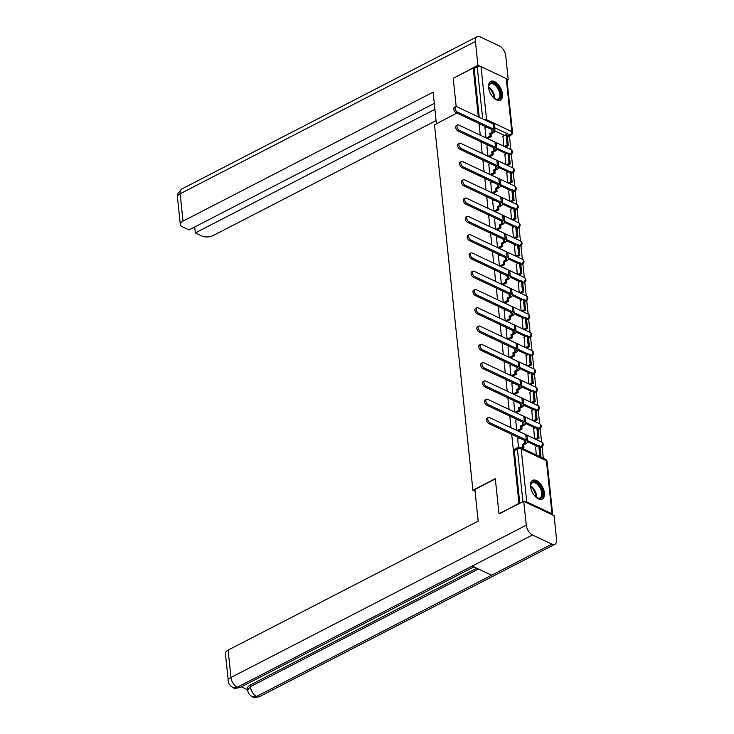 <?xml version="1.0" encoding="UTF-8"?>
<svg xmlns="http://www.w3.org/2000/svg" width="734" height="734" viewBox="0 0 734 734"><rect width="100%" height="100%" fill="white"/><g stroke="black" fill="none" stroke-linecap="round" stroke-linejoin="round"><path stroke-width="1.1" d="M502.496 94.044A10.524 5.744 62.7 0 0 497.872 84.135A10.524 5.744 62.7 0 0 490.716 81.401A10.524 5.744 62.7 0 0 488.578 87.465A10.524 5.744 62.7 0 0 493.202 97.374A10.524 5.744 62.7 0 0 500.359 100.108A10.524 5.744 62.7 0 0 502.496 94.044M544.426 493A10.524 5.744 62.7 0 0 539.802 483.091A10.524 5.744 62.7 0 0 532.645 480.366A10.524 5.744 62.7 0 0 530.508 486.431A10.524 5.744 62.7 0 0 535.141 496.34A10.524 5.744 62.7 0 0 542.288 499.065A10.524 5.744 62.7 0 0 544.426 493M543.307 458.282L542.087 446.712M541.6 442.088L540.169 428.427M539.683 423.802L538.242 410.141M537.756 405.517L536.325 391.855M535.838 387.231L534.398 373.569M533.912 368.954L532.48 355.293M530.398 355.843L531.122 355.467A2.697 1.844 -64.7 0 0 532.884 352.081A2.697 1.844 -64.7 0 0 532.022 350.678L530.554 337.007M530.067 332.383L528.636 318.721M526.553 319.272L527.278 318.895A2.697 1.844 -64.7 0 0 529.04 315.519A2.697 1.844 -64.7 0 0 528.177 314.115L526.718 300.435M526.232 295.811L524.792 282.15M524.305 277.535L522.874 263.873M522.388 259.249L520.947 245.587M520.461 240.963L519.03 227.301M518.543 222.677L517.103 209.016M516.617 204.401L515.185 190.739M513.103 191.29L513.828 190.913A2.697 1.844 -64.7 0 0 515.589 187.528A2.697 1.844 -64.7 0 0 514.727 186.124L513.259 172.453M512.772 167.829L511.341 154.168M509.258 154.718L509.983 154.342A2.697 1.844 -64.7 0 0 511.745 150.965A2.697 1.844 -64.7 0 0 510.882 149.562L509.424 135.918M499.478 513.846L518.956 503.295L511.708 434.354M456.19 106.558L453.217 78.309L473.21 68.005L478.348 116.899M479.045 123.532L480.265 135.184M480.963 141.818L482.192 153.47M482.889 160.095L484.11 171.747M484.807 178.38L486.036 190.033M486.734 196.666L487.954 208.318M488.651 214.952L489.881 226.604M490.569 233.228L491.798 244.881M492.496 251.514L493.716 263.167M494.413 269.8L495.643 281.452M496.34 288.086L497.56 299.738M498.258 306.372L499.487 318.024M500.184 324.648L501.405 336.3M502.102 342.934L503.331 354.586M504.029 361.22L505.249 372.872M505.946 379.506L507.176 391.158M507.873 397.791L509.093 409.444M509.791 416.068L511.011 427.72M498.973 513.607L495.303 478.678L472.907 490.229L434.491 124.789L456.869 113.054M552.61 514.965A2.697 1.312 174 0 0 552.674 514.598A2.697 1.312 174 0 0 552.005 513.846L526.755 501.918A2.697 1.312 174 0 0 524.461 501.671M519.47 503.542L518.956 503.295M504.451 135.451L494.964 130.964M473.21 68.005L474.1 68.427L477.21 66.822A2.697 1.312 -6 0 1 481.009 66.629L506.249 78.547A2.697 1.312 -6 0 1 506.928 79.309L512.506 132.395A2.697 1.312 -6 0 0 511.827 131.643L506.249 78.547M504.909 154.489L505.726 164.499M486.89 145.974L487.89 156.076M506.827 172.774L507.653 182.784M488.807 164.26L489.807 174.353M508.754 191.051L509.57 201.07M490.734 182.546L491.734 192.638M510.671 209.337L511.497 219.356M492.652 200.822L493.652 210.924M512.589 227.623L513.415 237.632M494.578 219.108L495.578 229.21M514.516 245.908L515.341 255.918M496.496 237.394L497.496 247.496M516.433 264.185L517.259 274.204M498.414 255.68L499.423 265.772M518.36 282.471L519.186 292.49M500.34 273.966L501.34 284.058M520.278 300.757L521.103 310.766M502.258 292.242L503.267 302.344M522.204 319.042L523.021 329.052M504.185 310.528L505.185 320.63M524.122 337.328L524.948 347.338M506.102 328.814L507.102 338.915M526.049 355.605L526.865 365.624M508.029 347.099L509.029 357.192M527.966 373.89L528.792 383.91M509.946 365.376L510.947 375.478M529.884 392.176L530.71 402.186M511.873 383.662L512.873 393.763M531.811 410.462L532.636 420.472M513.791 401.948L514.791 412.049M533.728 428.748L534.554 438.758M515.708 420.233L516.718 430.326M535.655 447.024L536.26 454.952M517.635 438.519L518.498 447.254M537.123 446.272L527.627 441.785M535.196 427.986L525.709 423.509M533.279 409.7L523.782 405.223M531.352 391.424L521.865 386.937M529.434 373.138L519.947 368.651M527.507 354.852L518.02 350.375M525.59 336.567L516.103 332.089M523.663 318.281L514.176 313.803M521.746 300.004L512.259 295.518M519.819 281.718L510.332 277.232M517.901 263.433L508.414 258.955M515.984 245.147L506.488 240.669M514.057 226.87L504.57 222.384M512.139 208.584L502.652 204.098M510.213 190.299L500.726 185.812M508.295 172.013L498.808 167.535M506.368 153.727L496.881 149.25M475.045 491.239L472.907 490.229M502.983 136.203L503.808 146.213M484.963 127.688L485.963 137.79M540.041 447.584A2.697 1.477 62.7 0 0 540.609 447.511L541.72 446.942A2.697 1.477 -117.3 0 1 540.729 446.887L539.921 446.501M538.114 429.307A2.697 1.477 62.7 0 0 538.692 429.225L539.793 428.656A2.697 1.477 -117.3 0 1 538.802 428.601L538.004 428.225M536.196 411.022A2.697 1.477 62.7 0 0 536.774 410.939L537.875 410.37A2.697 1.477 -117.3 0 1 536.884 410.315L536.077 409.939M534.269 392.736A2.697 1.477 62.7 0 0 534.847 392.653L535.948 392.084A2.697 1.477 -117.3 0 1 534.967 392.029L534.159 391.653M532.352 374.45A2.697 1.477 62.7 0 0 532.93 374.377L534.031 373.799A2.697 1.477 -117.3 0 1 533.04 373.753L532.233 373.367M530.425 356.164A2.697 1.477 62.7 0 0 531.003 356.091L532.113 355.522A2.697 1.477 -117.3 0 1 531.122 355.467L530.315 355.082M528.508 337.888A2.697 1.477 62.7 0 0 529.086 337.805L530.187 337.236A2.697 1.477 -117.3 0 1 529.196 337.181L528.388 336.805M526.581 319.602A2.697 1.477 62.7 0 0 527.159 319.519L528.269 318.951A2.697 1.477 -117.3 0 1 527.278 318.895L526.471 318.519M524.663 301.316A2.697 1.477 62.7 0 0 525.241 301.234L526.342 300.665A2.697 1.477 -117.3 0 1 525.351 300.61L524.553 300.234M522.746 283.03A2.697 1.477 62.7 0 0 523.314 282.957L524.425 282.388A2.697 1.477 -117.3 0 1 523.434 282.333L522.626 281.948M520.819 264.745A2.697 1.477 62.7 0 0 521.397 264.671L522.498 264.102A2.697 1.477 -117.3 0 1 521.507 264.047L520.709 263.662M518.901 246.468A2.697 1.477 62.7 0 0 519.47 246.385L520.58 245.817A2.697 1.477 -117.3 0 1 519.589 245.762L518.782 245.385M516.975 228.182A2.697 1.477 62.7 0 0 517.553 228.1L518.654 227.531A2.697 1.477 -117.3 0 1 517.663 227.476L516.864 227.1M515.057 209.896A2.697 1.477 62.7 0 0 515.635 209.814L516.736 209.245A2.697 1.477 -117.3 0 1 515.745 209.199L514.938 208.814M513.13 191.611A2.697 1.477 62.7 0 0 513.708 191.537L514.818 190.968A2.697 1.477 -117.3 0 1 513.828 190.913L513.02 190.528M511.213 173.334A2.697 1.477 62.7 0 0 511.791 173.252L512.892 172.683A2.697 1.477 -117.3 0 1 511.901 172.628L511.093 172.251M509.286 155.048A2.697 1.477 62.7 0 0 509.864 154.966L510.974 154.397A2.697 1.477 -117.3 0 1 509.983 154.342L509.176 153.966M519.81 503.359L514.268 450.63A2.697 1.477 -117.3 0 1 514.818 449.07L517.929 447.465A2.697 1.477 -117.3 0 0 517.387 449.024L514.268 450.63M507.332 136.432L510.066 135.019A2.697 1.477 -117.3 0 0 511.057 135.074L507.946 136.68A2.697 1.477 -117.3 0 1 507.368 136.763M474.1 68.427L479.238 117.321M456.053 112.669A3.037 1.661 -117.3 0 1 453.951 109.935A3.037 1.661 -117.3 0 1 454.383 107.338L455.695 106.659A3.037 1.661 62.7 0 0 455.254 109.265A3.037 1.661 62.7 0 0 457.355 111.999L493.624 129.129A5.395 2.624 -6 0 1 494.973 130.634A5.395 2.624 -6 0 1 493.175 132.882L491.009 134.001L489.853 133.45L492.009 132.331A3.642 1.771 174 0 0 493.23 130.817A3.642 1.771 174 0 0 492.312 129.799L456.053 112.669L457.355 111.999M494.973 130.634L494.413 125.358A5.395 2.624 -6 0 0 493.064 123.853L456.805 106.724A3.037 1.661 62.7 0 0 455.695 106.659M486.358 137.974L490.119 136.029L491.285 136.579L491.009 134.001M490.119 136.029L489.853 133.45M484.908 127.716L486.348 126.982M508.295 145.607L507.203 135.175L506.038 134.625L507.139 145.057L508.295 145.607L505.533 147.029M504.368 146.479L507.139 145.057M502.762 136.313L506.038 134.625M491.285 136.579L487.514 138.515M436.427 123.798L433.097 92.163L183.023 221.136A8.092 3.936 174 0 0 180.325 224.512A8.092 3.936 174 0 0 182.344 226.778L188.996 229.916L434.28 103.402M477.1 36.7A8.294 4.532 62.7 0 0 475.421 41.48L180.142 193.776A8.092 3.936 174 0 0 177.445 197.143L177.958 193.29L181.83 188.987L477.1 36.7A8.294 4.532 62.7 0 1 480.146 36.865L499.505 46.013A8.294 4.532 62.7 0 1 505.744 55.812L508.249 79.657L507.029 80.29M475.421 41.48L477.926 65.335L480.137 66.381M506.79 78.969L508.249 79.657M194.703 226.971L195.327 232.907L201.969 236.045A8.092 3.936 174 0 0 213.346 235.467L436.088 120.587M195.327 232.907L434.904 109.338M477.926 65.335L453.557 78.134M495.331 478.926L474.861 489.477L478.183 521.122L228.109 650.104L230.981 677.473L526.26 525.186L523.746 501.331L499.102 513.672M526.26 525.186A8.294 4.532 62.7 0 0 532.499 534.985L472.237 566.061L491.596 575.208L551.858 544.123L532.499 534.985M551.858 544.123A8.294 4.532 62.7 0 0 554.904 544.289A8.294 4.532 62.7 0 0 556.583 539.508L554.078 515.653L523.746 501.331M241.367 686.831L247.67 689.804M228.283 680.849C228.513 683.767 230.081 685.996 233.008 687.547L237.229 687.272A8.294 4.532 62.7 0 1 230.981 677.473A8.092 3.936 174 0 0 228.283 680.849L225.411 653.48A8.092 3.936 -6 0 1 228.109 650.104M250.221 685.051L250.386 686.639L247.688 690.015L247.523 688.428A8.092 3.936 -6 0 1 250.221 685.051L476.779 568.208M478.467 569.006L250.386 686.639A8.294 4.532 62.7 0 0 256.588 696.419L252.349 696.685C249.487 695.153 247.936 692.933 247.688 690.015M488.743 88.566A9.102 4.973 -117.3 0 1 488.688 86.52A9.102 4.973 -117.3 0 1 493.899 83.254A9.102 4.973 -117.3 0 1 500.753 94.016A9.102 4.973 -117.3 0 1 495.56 99.081A9.102 4.973 -117.3 0 1 495.019 98.787A9.102 4.973 -117.3 0 1 493.386 97.567M494.753 98.631A8.432 4.606 62.7 0 0 495 98.751A8.432 4.606 62.7 0 0 498.092 98.925A8.432 4.606 62.7 0 0 499.304 91.704A8.432 4.606 62.7 0 0 493.459 84.107A8.432 4.606 62.7 0 0 490.367 83.933A8.432 4.606 62.7 0 0 488.67 86.832M499.716 100.356A10.45 5.707 62.7 0 0 500.964 91.328A10.45 5.707 62.7 0 0 493.78 82.089A10.45 5.707 62.7 0 0 490.138 81.786M530.673 487.523A9.102 4.973 -117.3 0 1 530.618 485.477A9.102 4.973 -117.3 0 1 535.838 482.22A9.102 4.973 -117.3 0 1 542.683 492.973A9.102 4.973 -117.3 0 1 537.499 498.047A9.102 4.973 -117.3 0 1 536.949 497.753A9.102 4.973 -117.3 0 1 535.315 496.523M536.682 497.588A8.432 4.606 62.7 0 0 536.93 497.716A8.432 4.606 62.7 0 0 540.031 497.881A8.432 4.606 62.7 0 0 541.242 490.661A8.432 4.606 62.7 0 0 535.398 483.064A8.432 4.606 62.7 0 0 532.297 482.899A8.432 4.606 62.7 0 0 530.599 485.789M541.646 499.313A10.45 5.707 62.7 0 0 542.903 490.284A10.45 5.707 62.7 0 0 535.71 481.045A10.45 5.707 62.7 0 0 532.067 480.742M457.979 130.955A3.037 1.661 -117.3 0 1 455.869 128.221A3.037 1.661 -117.3 0 1 456.309 125.624L457.612 124.945A3.037 1.661 62.7 0 0 457.181 127.542A3.037 1.661 62.7 0 0 459.282 130.285L495.542 147.406A5.395 2.624 -6 0 1 496.89 148.919A5.395 2.624 -6 0 1 495.092 151.167L492.936 152.277L491.771 151.736L493.936 150.617A3.642 1.771 174 0 0 495.147 149.103A3.642 1.771 174 0 0 494.239 148.084L457.979 130.955L459.282 130.285M496.89 148.919L496.34 143.644A5.395 2.624 -6 0 0 494.991 142.139L458.732 125.009A3.037 1.661 62.7 0 0 457.612 124.945M488.275 156.259L492.046 154.314L493.202 154.856L492.936 152.277M492.046 154.314L491.771 151.736M486.835 146.002L488.266 145.259M510.222 163.893L509.121 153.461L507.965 152.911L509.057 163.343L510.222 163.893L507.451 165.315M506.295 164.765L509.057 163.343M504.689 154.599L507.965 152.911M493.202 154.856L489.431 156.801M459.897 149.241A3.037 1.661 -117.3 0 1 457.796 146.506A3.037 1.661 -117.3 0 1 458.227 143.901L459.539 143.231A3.037 1.661 62.7 0 0 459.099 145.827A3.037 1.661 62.7 0 0 461.2 148.562L497.459 165.691A5.395 2.624 -6 0 1 498.808 167.205A5.395 2.624 -6 0 1 497.019 169.453L494.854 170.563L493.698 170.013L495.854 168.903A3.642 1.771 174 0 0 497.065 167.389A3.642 1.771 174 0 0 496.156 166.37L459.897 149.241L461.2 148.562M498.808 167.205L498.258 161.93A5.395 2.624 -6 0 0 496.909 160.416L460.649 143.295A3.037 1.661 62.7 0 0 459.539 143.231M490.193 174.536L493.964 172.591L495.129 173.141L494.854 170.563M493.964 172.591L493.698 170.013M488.752 164.288L490.193 163.544M512.139 182.17L511.048 171.738L509.882 171.196L510.983 181.628L512.139 182.17L509.378 183.601M508.212 183.05L510.983 181.628M506.607 172.885L509.882 171.196M495.129 173.141L491.358 175.087M461.824 167.526A3.037 1.661 -117.3 0 1 459.713 164.783A3.037 1.661 -117.3 0 1 460.154 162.186L461.457 161.517A3.037 1.661 62.7 0 0 461.025 164.113A3.037 1.661 62.7 0 0 463.126 166.847L499.386 183.977A5.395 2.624 -6 0 1 500.735 185.482A5.395 2.624 -6 0 1 498.936 187.739L496.78 188.849L495.615 188.299L497.78 187.188A3.642 1.771 174 0 0 498.992 185.665A3.642 1.771 174 0 0 498.083 184.647L461.824 167.526L463.126 166.847M500.735 185.482L500.184 180.215A5.395 2.624 -6 0 0 498.836 178.701L462.567 161.572A3.037 1.661 62.7 0 0 461.457 161.517M492.119 192.822L495.89 190.877L497.046 191.427L496.78 188.849M495.89 190.877L495.615 188.299M490.67 182.573L492.11 181.83M514.066 200.455L512.965 190.023L511.809 189.473L512.901 199.905L514.066 200.455L511.295 201.887M510.139 201.336L512.901 199.905M508.534 191.17L511.809 189.473M497.046 191.427L493.276 193.372M463.741 185.803A3.037 1.661 -117.3 0 1 461.64 183.069A3.037 1.661 -117.3 0 1 462.071 180.472L463.374 179.802A3.037 1.661 62.7 0 0 462.943 182.399A3.037 1.661 62.7 0 0 465.044 185.133L501.304 202.263A5.395 2.624 -6 0 1 502.652 203.768A5.395 2.624 -6 0 1 500.854 206.015L498.698 207.135L497.542 206.584L499.698 205.474A3.642 1.771 174 0 0 500.909 203.951A3.642 1.771 174 0 0 500.001 202.933L463.741 185.803L465.044 185.133M502.652 203.768L502.102 198.492A5.395 2.624 -6 0 0 500.753 196.987L464.494 179.858A3.037 1.661 62.7 0 0 463.374 179.802M494.037 211.108L497.808 209.162L498.973 209.713L498.698 207.135M497.808 209.162L497.542 206.584M492.597 200.859L494.028 200.116M515.984 218.741L514.892 208.309L513.727 207.759L514.828 218.191L515.984 218.741L513.222 220.163M512.057 219.622L514.828 218.191M510.451 209.447L513.727 207.759M498.973 209.713L495.202 211.658M465.659 204.089A3.037 1.661 -117.3 0 1 463.558 201.355A3.037 1.661 -117.3 0 1 463.998 198.758L465.301 198.079A3.037 1.661 62.7 0 0 464.861 200.685A3.037 1.661 62.7 0 0 466.971 203.419L503.23 220.549A5.395 2.624 -6 0 1 504.579 222.053A5.395 2.624 -6 0 1 502.781 224.301L500.625 225.411L499.459 224.87L501.616 223.751A3.642 1.771 174 0 0 502.836 222.237A3.642 1.771 174 0 0 501.928 221.218L465.659 204.089L466.971 203.419M504.579 222.053L504.019 216.778A5.395 2.624 -6 0 0 502.671 215.273L466.411 198.143A3.037 1.661 62.7 0 0 465.301 198.079M495.964 229.393L499.735 227.448L500.891 227.999L500.625 225.411M499.735 227.448L499.459 224.87M494.514 219.136L495.955 218.402M517.901 237.027L516.809 226.595L515.653 226.044L516.745 236.476L517.901 237.027L515.14 238.449M513.984 237.899L516.745 236.476M512.378 227.733L515.653 226.044M500.891 227.999L497.12 229.935M467.586 222.374A3.037 1.661 -117.3 0 1 465.484 219.64A3.037 1.661 -117.3 0 1 465.916 217.044L467.219 216.365A3.037 1.661 62.7 0 0 466.787 218.961A3.037 1.661 62.7 0 0 468.888 221.705L505.148 238.825A5.395 2.624 -6 0 1 506.497 240.339A5.395 2.624 -6 0 1 504.698 242.587L502.542 243.697L501.386 243.156L503.542 242.037A3.642 1.771 174 0 0 504.753 240.523A3.642 1.771 174 0 0 503.845 239.504L467.586 222.374L468.888 221.705M506.497 240.339L505.946 235.063A5.395 2.624 -6 0 0 504.597 233.559L468.338 216.429A3.037 1.661 62.7 0 0 467.219 216.365M497.881 247.679L501.652 245.734L502.818 246.275L502.542 243.697M501.652 245.734L501.386 243.156M496.441 237.421L497.872 236.678M519.828 255.304L518.727 244.881L517.571 244.33L518.672 254.762L519.828 255.304L517.066 256.735M515.901 256.184L518.672 254.762M514.295 246.018L517.571 244.33M502.818 246.275L499.047 248.22M469.503 240.66A3.037 1.661 -117.3 0 1 467.402 237.926A3.037 1.661 -117.3 0 1 467.842 235.32L469.145 234.651A3.037 1.661 62.7 0 0 468.705 237.247A3.037 1.661 62.7 0 0 470.815 239.981L507.075 257.111A5.395 2.624 -6 0 1 508.423 258.625A5.395 2.624 -6 0 1 506.625 260.873L504.46 261.983L503.304 261.432L505.46 260.322A3.642 1.771 174 0 0 506.68 258.799A3.642 1.771 174 0 0 505.763 257.79L469.503 240.66L470.815 239.981M508.423 258.625L507.864 253.349A5.395 2.624 -6 0 0 506.515 251.835L470.255 234.706A3.037 1.661 62.7 0 0 469.145 234.651M499.808 265.956L503.579 264.011L504.735 264.561L504.46 261.983M503.579 264.011L503.304 261.432M498.358 255.707L499.799 254.964M521.746 273.589L520.654 263.157L519.489 262.616L520.589 273.048L521.746 273.589L518.984 275.021M517.828 274.47L520.589 273.048M516.222 264.304L519.489 262.616M504.735 264.561L500.964 266.506M471.43 258.937A3.037 1.661 -117.3 0 1 469.32 256.203A3.037 1.661 -117.3 0 1 469.76 253.606L471.063 252.936A3.037 1.661 62.7 0 0 470.632 255.533A3.037 1.661 62.7 0 0 472.733 258.267L508.992 275.397A5.395 2.624 -6 0 1 510.341 276.901A5.395 2.624 -6 0 1 508.543 279.149L506.387 280.269L505.221 279.718L507.387 278.608A3.642 1.771 174 0 0 508.598 277.085A3.642 1.771 174 0 0 507.689 276.067L471.43 258.937L472.733 258.267M510.341 276.901L509.791 271.626A5.395 2.624 -6 0 0 508.442 270.121L472.182 252.991A3.037 1.661 62.7 0 0 471.063 252.936M501.726 284.242L505.497 282.296L506.653 282.847L506.387 280.269M505.497 282.296L505.221 279.718M500.285 273.993L501.717 273.25M523.672 291.875L522.571 281.443L521.415 280.893L522.507 291.325L523.672 291.875L520.901 293.297M519.745 292.756L522.507 291.325M518.14 282.581L521.415 280.893M506.653 282.847L502.891 284.792M473.347 277.223A3.037 1.661 -117.3 0 1 471.246 274.488A3.037 1.661 -117.3 0 1 471.678 271.892L472.99 271.213A3.037 1.661 62.7 0 0 472.549 273.819A3.037 1.661 62.7 0 0 474.659 276.553L510.919 293.683A5.395 2.624 -6 0 1 512.268 295.187A5.395 2.624 -6 0 1 510.469 297.435L508.304 298.554L507.148 298.004L509.304 296.894A3.642 1.771 174 0 0 510.525 295.371A3.642 1.771 174 0 0 509.607 294.352L473.347 277.223L474.659 276.553M512.268 295.187L511.708 289.912A5.395 2.624 -6 0 0 510.359 288.407L474.1 271.277A3.037 1.661 62.7 0 0 472.99 271.213M503.652 302.527L507.414 300.582L508.579 301.133L508.304 298.554M507.414 300.582L507.148 298.004M502.203 292.279L503.643 291.536M525.59 310.161L524.498 299.729L523.333 299.178L524.434 309.61L525.59 310.161L522.828 311.583M521.663 311.042L524.434 309.61M520.067 300.867L523.333 299.178M508.579 301.133L504.809 303.078M475.274 295.508A3.037 1.661 -117.3 0 1 473.164 292.774A3.037 1.661 -117.3 0 1 473.604 290.178L474.907 289.499A3.037 1.661 62.7 0 0 474.476 292.095A3.037 1.661 62.7 0 0 476.577 294.839L512.837 311.968A5.395 2.624 -6 0 1 514.185 313.473A5.395 2.624 -6 0 1 512.387 315.721L510.231 316.831L509.066 316.29L511.231 315.17A3.642 1.771 174 0 0 512.442 313.657A3.642 1.771 174 0 0 511.534 312.638L475.274 295.508L476.577 294.839M514.185 313.473L513.635 308.197A5.395 2.624 -6 0 0 512.286 306.693L476.027 289.563A3.037 1.661 62.7 0 0 474.907 289.499M505.57 320.813L509.341 318.868L510.497 319.409L510.231 316.831M509.341 318.868L509.066 316.29M504.13 310.555L505.561 309.821M527.517 328.447L526.416 318.015L525.26 317.464L526.351 327.896L527.517 328.447L524.746 329.869M523.59 329.318L526.351 327.896M521.984 319.152L525.26 317.464M510.497 319.409L506.726 321.354M477.192 313.794A3.037 1.661 -117.3 0 1 475.091 311.06A3.037 1.661 -117.3 0 1 475.522 308.454L476.834 307.785A3.037 1.661 62.7 0 0 476.394 310.381A3.037 1.661 62.7 0 0 478.495 313.115L514.763 330.245A5.395 2.624 -6 0 1 516.112 331.759A5.395 2.624 -6 0 1 514.314 334.007L512.149 335.117L510.992 334.566L513.149 333.456A3.642 1.771 174 0 0 514.36 331.942A3.642 1.771 174 0 0 513.451 330.924L477.192 313.794L478.495 313.115M516.112 331.759L515.552 326.483A5.395 2.624 -6 0 0 514.204 324.969L477.944 307.849A3.037 1.661 62.7 0 0 476.834 307.785M507.488 339.09L511.259 337.154L512.424 337.695L512.149 335.117M511.259 337.154L510.992 334.566M506.047 328.841L507.488 328.098M529.434 346.723L528.342 336.291L527.177 335.75L528.278 346.182L529.434 346.723L526.673 348.155M525.507 347.604L528.278 346.182M523.902 337.438L527.177 335.75M512.424 337.695L508.653 339.64M479.119 332.08A3.037 1.661 -117.3 0 1 477.008 329.337A3.037 1.661 -117.3 0 1 477.449 326.74L478.751 326.07A3.037 1.661 62.7 0 0 478.32 328.667A3.037 1.661 62.7 0 0 480.421 331.401L516.681 348.531A5.395 2.624 -6 0 1 518.03 350.035A5.395 2.624 -6 0 1 516.231 352.292L514.075 353.403L512.91 352.852L515.075 351.742A3.642 1.771 174 0 0 516.286 350.219A3.642 1.771 174 0 0 515.378 349.201L479.119 332.08L480.421 331.401M518.03 350.035L517.479 344.769A5.395 2.624 -6 0 0 516.13 343.255L479.862 326.125A3.037 1.661 62.7 0 0 478.751 326.07M509.414 357.375L513.185 355.43L514.341 355.981L514.075 353.403M513.185 355.43L512.91 352.852M507.974 347.127L509.405 346.384M531.361 365.009L530.26 354.577L529.104 354.036L530.196 364.459L531.361 365.009L528.59 366.44M527.434 365.89L530.196 364.459M525.828 355.724L529.104 354.036M514.341 355.981L510.57 357.926M481.036 350.357A3.037 1.661 -117.3 0 1 478.935 347.622A3.037 1.661 -117.3 0 1 479.366 345.026L480.678 344.356A3.037 1.661 62.7 0 0 480.238 346.953A3.037 1.661 62.7 0 0 482.339 349.687L518.599 366.817A5.395 2.624 -6 0 1 519.947 368.321A5.395 2.624 -6 0 1 518.149 370.569L515.993 371.688L514.837 371.138L516.993 370.028A3.642 1.771 174 0 0 518.204 368.505A3.642 1.771 174 0 0 517.296 367.486L481.036 350.357L482.339 349.687M519.947 368.321L519.397 363.046A5.395 2.624 -6 0 0 518.048 361.541L481.788 344.411A3.037 1.661 62.7 0 0 480.678 344.356M511.332 375.661L515.103 373.716L516.268 374.267L515.993 371.688M515.103 373.716L514.837 371.138M509.891 365.413L511.332 364.67M533.279 383.295L532.187 372.863L531.021 372.312L532.122 382.744L533.279 383.295L530.517 384.717M529.352 384.176L532.122 382.744M527.746 374.001L531.021 372.312M516.268 374.267L512.497 376.212M482.954 368.642A3.037 1.661 -117.3 0 1 480.853 365.908A3.037 1.661 -117.3 0 1 481.293 363.312L482.596 362.633A3.037 1.661 62.7 0 0 482.155 365.238A3.037 1.661 62.7 0 0 484.266 367.973L520.525 385.102A5.395 2.624 -6 0 1 521.874 386.607A5.395 2.624 -6 0 1 520.076 388.855L517.92 389.974L516.754 389.424L518.92 388.304A3.642 1.771 174 0 0 520.131 386.79A3.642 1.771 174 0 0 519.222 385.772L482.954 368.642L484.266 367.973M521.874 386.607L521.314 381.331A5.395 2.624 -6 0 0 519.966 379.827L483.706 362.697A3.037 1.661 62.7 0 0 482.596 362.633M513.259 393.947L517.03 392.002L518.186 392.552L517.92 389.974M517.03 392.002L516.754 389.424M511.809 383.689L513.25 382.955M535.205 401.581L534.104 391.149L532.948 390.598L534.04 401.03L535.205 401.581L532.434 403.003M531.278 402.452L534.04 401.03M529.673 392.286L532.948 390.598M518.186 392.552L514.415 394.488M484.88 386.928A3.037 1.661 -117.3 0 1 482.779 384.194A3.037 1.661 -117.3 0 1 483.211 381.597L484.513 380.918A3.037 1.661 62.7 0 0 484.082 383.515A3.037 1.661 62.7 0 0 486.183 386.258L522.443 403.379A5.395 2.624 -6 0 1 523.792 404.893A5.395 2.624 -6 0 1 521.993 407.141L519.837 408.251L518.681 407.709L520.837 406.59A3.642 1.771 174 0 0 522.048 405.076A3.642 1.771 174 0 0 521.14 404.058L484.88 386.928L486.183 386.258M523.792 404.893L523.241 399.617A5.395 2.624 -6 0 0 521.892 398.112L485.633 380.983A3.037 1.661 62.7 0 0 484.513 380.918M515.176 412.233L518.947 410.288L520.112 410.829L519.837 408.251M518.947 410.288L518.681 407.709M513.736 401.975L515.167 401.232M537.123 419.866L536.022 409.434L534.866 408.884L535.967 419.316L537.123 419.866L534.361 421.288M533.196 420.738L535.967 419.316M531.59 410.572L534.866 408.884M520.112 410.829L516.341 412.774M486.798 405.214A3.037 1.661 -117.3 0 1 484.697 402.48A3.037 1.661 -117.3 0 1 485.137 399.874L486.44 399.204A3.037 1.661 62.7 0 0 486 401.801A3.037 1.661 62.7 0 0 488.11 404.535L524.37 421.665A5.395 2.624 -6 0 1 525.718 423.179A5.395 2.624 -6 0 1 523.92 425.426L521.755 426.537L520.599 425.986L522.755 424.876A3.642 1.771 174 0 0 523.975 423.362A3.642 1.771 174 0 0 523.058 422.344L486.798 405.214L488.11 404.535M525.718 423.179L525.159 417.903A5.395 2.624 -6 0 0 523.81 416.389L487.55 399.268A3.037 1.661 62.7 0 0 486.44 399.204M517.103 430.509L520.874 428.564L522.03 429.115L521.755 426.537M520.874 428.564L520.599 425.986M515.653 420.261L517.094 419.518M539.04 438.143L537.949 427.711L536.793 427.17L537.884 437.602L539.04 438.143L536.279 439.574M535.123 439.024L537.884 437.602M533.517 428.858L536.793 427.17M522.03 429.115L518.259 431.06M488.725 423.5A3.037 1.661 -117.3 0 1 486.624 420.756A3.037 1.661 -117.3 0 1 487.055 418.16L488.358 417.49A3.037 1.661 62.7 0 0 487.926 420.087A3.037 1.661 62.7 0 0 490.028 422.821L526.287 439.95A5.395 2.624 -6 0 1 527.636 441.455A5.395 2.624 -6 0 1 525.838 443.712L523.681 444.822L522.525 444.272L524.682 443.162A3.642 1.771 174 0 0 525.893 441.639A3.642 1.771 174 0 0 524.984 440.62L488.725 423.5L490.028 422.821M527.636 441.455L527.085 436.189A5.395 2.624 -6 0 0 525.737 434.675L489.477 417.545A3.037 1.661 62.7 0 0 488.358 417.49M521.03 447.758L522.791 446.85L523.948 447.401L523.681 444.822M522.791 446.85L522.525 444.272M517.58 438.547L519.011 437.803M540.967 456.429L539.866 445.997L538.71 445.446L539.802 455.878L540.967 456.429L540.206 456.823M539.05 456.273L539.802 455.878M535.435 447.144L538.71 445.446M523.948 447.401L522.195 448.309M552.005 513.846L546.417 460.75L521.177 448.832L526.755 501.918M481.009 66.629L486.587 119.715L511.827 131.643A2.697 1.844 115.3 0 1 510.066 135.019L494.67 127.753M540.004 447.263L540.729 446.887A2.697 1.844 -64.7 0 0 542.49 443.501A2.697 1.844 -64.7 0 0 541.637 442.097A2.697 2.697 0 0 1 541.72 446.942M538.224 445.703L527.553 440.666M538.077 428.977L538.802 428.601A2.697 1.844 -64.7 0 0 540.573 425.225A2.697 1.844 -64.7 0 0 539.71 423.821A2.697 2.697 0 0 1 539.793 428.656M536.297 427.417L525.636 422.38M536.159 410.691L536.884 410.315A2.697 1.844 -64.7 0 0 538.646 406.939A2.697 1.844 -64.7 0 0 537.793 405.535A2.697 2.697 0 0 1 537.875 410.37M534.38 409.132L523.709 404.095M534.233 392.406L534.967 392.029A2.697 1.844 -64.7 0 0 536.728 388.653A2.697 1.844 -64.7 0 0 535.866 387.249A2.697 2.697 0 0 1 535.948 392.084M532.462 390.846L521.791 385.809M532.315 374.12L533.04 373.753A2.697 1.844 -64.7 0 0 534.802 370.367A2.697 1.844 -64.7 0 0 533.948 368.963A2.697 2.697 0 0 1 534.031 373.799M530.535 372.569L519.865 367.523M528.618 354.283L517.947 349.246M528.471 337.557L529.196 337.181A2.697 1.844 -64.7 0 0 530.957 333.805A2.697 1.844 -64.7 0 0 530.104 332.401A2.697 2.697 0 0 1 530.187 337.236M526.691 335.998L516.02 330.961M524.773 317.712L514.103 312.675M524.626 300.986L525.351 300.61A2.697 1.844 -64.7 0 0 527.113 297.233A2.697 1.844 -64.7 0 0 526.26 295.83A2.697 2.697 0 0 1 526.342 300.665M522.847 299.435L512.185 294.389M522.709 282.7L523.434 282.333A2.697 1.844 -64.7 0 0 525.195 278.948A2.697 1.844 -64.7 0 0 524.342 277.544A2.697 2.697 0 0 1 524.425 282.388M520.929 281.15L510.258 276.103M520.782 264.423L521.507 264.047A2.697 1.844 -64.7 0 0 523.269 260.671A2.697 1.844 -64.7 0 0 522.415 259.267A2.697 2.697 0 0 1 522.498 264.102M519.002 262.864L508.341 257.827M518.865 246.138L519.589 245.762A2.697 1.844 -64.7 0 0 521.351 242.385A2.697 1.844 -64.7 0 0 520.498 240.981A2.697 2.697 0 0 1 520.58 245.817M517.085 244.578L506.414 239.541M516.938 227.852L517.663 227.476A2.697 1.844 -64.7 0 0 519.433 224.099A2.697 1.844 -64.7 0 0 518.571 222.696A2.697 2.697 0 0 1 518.654 227.531M515.167 226.292L504.497 221.255M515.02 209.566L515.745 209.199A2.697 1.844 -64.7 0 0 517.507 205.814A2.697 1.844 -64.7 0 0 516.653 204.41A2.697 2.697 0 0 1 516.736 209.245M513.24 208.016L502.57 202.969M511.323 189.73L500.652 184.693M511.176 173.004L511.901 172.628A2.697 1.844 -64.7 0 0 513.662 169.251A2.697 1.844 -64.7 0 0 512.809 167.847A2.697 2.697 0 0 1 512.892 172.683M509.396 171.444L498.725 166.407M507.478 153.158L496.808 148.121M485.027 137.432A2.697 2.697 0 0 1 485.642 137.634A2.697 1.844 115.3 0 1 486 137.891M486.954 155.718A2.697 2.697 0 0 1 487.559 155.92A2.697 1.844 115.3 0 1 487.926 156.177M488.872 174.004A2.697 2.697 0 0 1 489.486 174.206A2.697 1.844 115.3 0 1 489.844 174.463M490.798 192.28A2.697 2.697 0 0 1 491.404 192.492A2.697 1.844 115.3 0 1 491.771 192.739M492.716 210.566A2.697 2.697 0 0 1 493.331 210.768A2.697 1.844 115.3 0 1 493.688 211.025M494.643 228.852A2.697 2.697 0 0 1 495.248 229.054A2.697 1.844 115.3 0 1 495.615 229.311M496.56 247.138A2.697 2.697 0 0 1 497.175 247.34A2.697 1.844 115.3 0 1 497.533 247.597M498.487 265.414A2.697 2.697 0 0 1 499.092 265.625A2.697 1.844 115.3 0 1 499.459 265.882M500.404 283.7A2.697 2.697 0 0 1 501.019 283.902A2.697 1.844 115.3 0 1 501.377 284.159M502.322 301.986A2.697 2.697 0 0 1 502.937 302.188A2.697 1.844 115.3 0 1 503.295 302.445M504.249 320.272A2.697 2.697 0 0 1 504.864 320.474A2.697 1.844 115.3 0 1 505.221 320.73M506.166 338.558A2.697 2.697 0 0 1 506.781 338.759A2.697 1.844 115.3 0 1 507.139 339.016M508.093 356.834A2.697 2.697 0 0 1 508.699 357.045A2.697 1.844 115.3 0 1 509.066 357.293M510.011 375.12A2.697 2.697 0 0 1 510.625 375.322A2.697 1.844 115.3 0 1 510.983 375.579M511.937 393.406A2.697 2.697 0 0 1 512.543 393.608A2.697 1.844 115.3 0 1 512.91 393.864M513.855 411.691A2.697 2.697 0 0 1 514.47 411.893A2.697 1.844 115.3 0 1 514.828 412.15M515.782 429.977A2.697 2.697 0 0 1 516.387 430.179A2.697 1.844 115.3 0 1 516.754 430.436M482.688 118.954L477.21 66.822M522.929 501.753L517.387 449.024A2.697 1.312 174 0 1 521.177 448.832A2.697 1.844 -64.7 0 0 520.323 447.428A2.697 2.697 0 0 0 517.929 447.465M545.564 459.346A2.697 1.844 -64.7 0 1 546.417 460.75A2.697 1.312 -6 0 1 547.096 461.502A2.697 2.697 0 0 0 545.564 459.346L520.323 447.428M486.514 120.752A2.697 1.844 115.3 0 0 486.587 119.715A2.697 1.312 174 0 0 483.917 119.532M491.716 129.514L492.009 132.331M493.064 123.853L493.624 129.129M181.83 188.987A8.294 4.532 62.7 0 0 180.142 193.776L183.023 221.136M233.045 687.565C233.559 688.501 235.953 688.455 240.229 687.419A8.294 4.532 62.7 0 1 237.229 687.272L472.237 566.061M491.596 575.208L256.588 696.419A8.294 4.532 62.7 0 0 259.625 696.584L554.904 544.289M488.661 87.025A8.432 4.606 -117.3 0 1 494.588 98.521M493.945 98.044A8.157 4.45 62.7 0 0 488.67 87.823M530.59 485.991A8.432 4.606 -117.3 0 1 536.517 497.487M535.875 497.01A8.157 4.45 62.7 0 0 530.599 486.789M493.633 147.8L493.936 150.617M494.991 142.139L495.542 147.406M495.56 166.086L495.854 168.903M496.909 160.416L497.459 165.691M497.478 184.372L497.78 187.188M498.836 178.701L499.386 183.977M499.404 202.648L499.698 205.474M500.753 196.987L501.304 202.263M501.322 220.934L501.616 223.751M502.671 215.273L503.23 220.549M503.249 239.22L503.542 242.037M504.597 233.559L505.148 238.825M505.166 257.506L505.46 260.322M506.515 251.835L507.075 257.111M507.093 275.782L507.387 278.608M508.442 270.121L508.992 275.397M509.011 294.068L509.304 296.894M510.359 288.407L510.919 293.683M510.928 312.354L511.231 315.17M512.286 306.693L512.837 311.968M512.855 330.639L513.149 333.456M514.204 324.969L514.763 330.245M514.773 348.925L515.075 351.742M516.13 343.255L516.681 348.531M516.699 367.202L516.993 370.028M518.048 361.541L518.599 366.817M518.617 385.488L518.92 388.304M519.966 379.827L520.525 385.102M520.544 403.773L520.837 406.59M521.892 398.112L522.443 403.379M522.461 422.059L522.755 424.876M523.81 416.389L524.37 421.665M524.388 440.345L524.682 443.162M525.737 434.675L526.287 439.95M510.974 154.397A2.697 2.697 0 0 0 510.882 149.562L485.642 137.634M487.559 155.92L512.809 167.847M514.818 190.968A2.697 2.697 0 0 0 514.727 186.124L489.486 174.206M491.404 192.492L516.653 204.41M493.331 210.768L518.571 222.696M495.248 229.054L520.498 240.981M497.175 247.34L522.415 259.267M499.092 265.625L524.342 277.544M501.019 283.902L526.26 295.83M528.269 318.951A2.697 2.697 0 0 0 528.177 314.115L502.937 302.188M504.864 320.474L530.104 332.401M532.113 355.522A2.697 2.697 0 0 0 532.022 350.678L506.781 338.759M508.699 357.045L533.948 368.963M510.625 375.322L535.866 387.249M512.543 393.608L537.793 405.535M514.47 411.893L539.71 423.821M516.387 430.179L541.637 442.097M552.674 514.598L547.096 461.502M511.057 135.074A2.697 2.697 0 0 0 512.506 132.395M180.325 224.512L177.445 197.143M240.229 687.419L473.953 566.868M252.386 696.704C252.872 697.658 255.285 697.612 259.625 696.584"/></g></svg>
